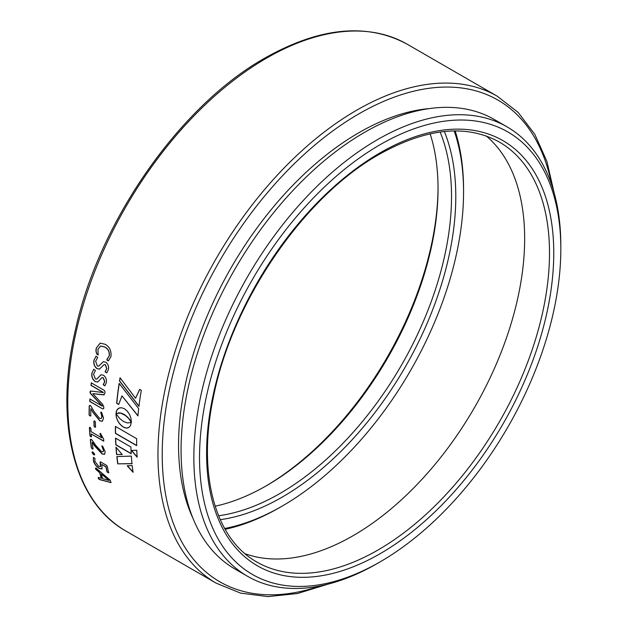 <?xml version="1.0" encoding="UTF-8"?>
<svg xmlns="http://www.w3.org/2000/svg" width="628" height="628" viewBox="0 0 628 628"><rect width="100%" height="100%" fill="white"/><g stroke="black" fill="none" stroke-linecap="round" stroke-linejoin="round"><path stroke-width="0.94" d="M429.356 108.581A255.023 147.235 120 0 0 358.878 132.712A255.023 147.235 120 0 0 192.898 518.147M507.079 126.872L494.307 119.493A259.49 149.817 120 0 0 364.562 132.343A259.49 149.817 120 0 0 195.041 361.006A259.49 149.817 120 0 0 234.817 568.944L247.597 576.323A259.49 149.817 -60 0 1 207.821 368.385A259.49 149.817 -60 0 1 377.342 139.722A259.49 149.817 -60 0 1 507.079 126.872A259.49 149.817 -60 0 1 560.828 245.658A259.49 149.817 -60 0 1 560.82 247.306M377.342 563.465L380.183 561.825A255.47 147.502 120 0 0 380.183 561.825A255.47 147.502 120 0 0 560.828 248.939A255.47 147.502 120 0 0 380.175 144.636A255.47 147.502 120 0 0 199.531 457.529A255.47 147.502 120 0 0 380.175 561.825L377.342 563.465A259.49 149.817 -60 0 1 247.597 576.323M486.292 136.009A242.471 139.989 -60 0 1 508.005 333.389A242.471 139.989 -60 0 1 353.203 535.637A242.471 139.989 -60 0 1 245.116 553.747M98.219 354.773L97.293 354.639C95.943 352.74 95.637 350.518 96.359 347.959L100.174 343.124L105.229 344.309C109.672 346.884 111.572 351.021 110.905 356.72L108.393 360.817L107.537 360.558L106.799 359.64L109.233 355.754C109.508 351.641 108 348.728 104.703 347.025L100.511 346.004L97.952 349.278L98.094 354.946M93.949 360.221L96.005 356.217L97.701 357.418L95.613 361.218L97.332 365.983L98.651 366.187L103.282 361.704L105.661 362.113C108.047 363.887 108.958 366.391 108.393 369.625L106.705 372.906L105.049 371.768L106.713 368.722L105.339 364.837L104.067 364.625L99.499 369.099L97.112 368.707C94.388 366.689 93.337 363.863 93.949 360.221L96.076 356.202M91.876 373.236L93.713 369.303L95.448 370.489L93.541 374.233L95.401 378.943L96.775 379.124L100.92 374.806L103.408 375.183C105.81 376.957 106.791 379.438 106.36 382.625L104.86 385.835L103.165 384.705L104.68 381.722L103.196 377.875L101.854 377.687L97.748 381.997L95.291 381.628C92.552 379.618 91.413 376.816 91.876 373.236L93.784 369.28M92.842 393.662A281.124 162.307 -60 0 0 92.842 393.725L102.694 404.385L103.761 406.913A281.124 162.307 -60 0 0 103.683 408.443L102.78 408.977L89.78 401.473L89.906 398.992L102.223 406.096A281.124 162.307 -60 0 1 102.223 406.073L90.236 393.238L90.032 391.958L90.416 391.009L103.306 392.531A281.124 162.307 -60 0 1 103.306 392.516L90.997 385.404L91.272 382.86L104.264 390.365L105.009 391.872A281.124 162.307 -60 0 0 104.852 393.371L103.494 394.839L92.842 393.662L104.264 394.753M104.193 394.784L103.628 394.776M103.683 408.443L102.78 408.977L89.922 401.402L90.047 398.921M101.249 418.476L102.026 416.764L100.731 412.235L101.61 412.353L103.549 418.17L102.364 421.247L99.821 420.909L93.117 412.643L90.856 408.64A281.124 162.307 -60 0 0 90.77 415.901L89.945 415.932L89.097 414.951A281.124 162.307 -60 0 1 89.247 405.719L90.126 405.468L91.343 406.709L94.122 411.67L99.522 418.311L101.179 418.523L101.885 416.843L100.81 412.078M89.097 414.951L89.239 414.873A280.928 162.197 -60 0 1 89.388 405.641L90.126 405.468M90.77 415.901L89.945 415.932L89.239 414.873M94.051 426.357A281.124 162.307 -60 0 1 93.925 421.074L95.385 421.914A281.124 162.307 -60 0 0 95.511 427.197L94.804 427.221L94.192 426.263A280.928 162.197 -60 0 1 94.067 420.988L94.797 420.956M94.067 420.988L94.655 421.043M95.511 427.197L94.804 427.221L94.192 426.263M91.225 433.964A281.124 162.307 -60 0 0 91.453 436.75L89.985 435.887A281.124 162.307 -60 0 1 89.419 427.527L90.879 428.359A281.124 162.307 -60 0 0 91.068 431.648L101.712 437.795L99.868 433.838L100.425 433.446L103.675 439.121L103.659 441.139L91.225 433.964L103.863 441.068M89.985 435.887L90.126 435.793A280.928 162.197 -60 0 1 89.561 427.433L90.118 427.495M101.712 437.795L99.868 433.838L100.425 433.446M91.453 436.75L90.746 436.743L90.126 435.793M103.157 451.744L103.589 450.237L101.807 446.045L102.631 446.186L105.159 451.642L104.578 454.319L102.058 453.965L94.797 446.076L92.19 442.277A281.124 162.307 -60 0 0 93.038 448.942L91.366 447.992A281.124 162.307 -60 0 1 90.33 439.522L91.107 439.325L92.395 440.526L95.597 445.221L101.446 451.571L103.094 451.799L103.447 450.339L101.846 445.911M91.366 447.992L91.507 447.882A280.928 162.197 -60 0 1 90.471 439.419L91.107 439.325M93.038 448.942L92.277 448.926L91.507 447.882M92.096 452.71L92.167 451.917L93.132 452.207L94.608 454.193L94.538 454.978L93.58 454.688L92.096 452.71L92.253 451.877M93.368 460.481L93.439 457.42L94.985 458.409L94.812 461.227L98.604 466.321L100.456 466.683L100.04 462.13L100.621 461.949L106.438 465.301L107.294 466.4A281.124 162.307 -60 0 0 108.675 472.845L107.011 471.911A281.124 162.307 -60 0 1 105.912 466.871L101.862 464.539L102.019 468.983L99.287 468.496C96.084 466.408 94.106 463.739 93.368 460.481L93.517 457.396M100.527 466.62L100.731 464.171L100.04 462.13L100.621 461.949M108.675 472.845L107.153 471.793A280.928 162.197 -60 0 1 106.046 466.761L101.862 464.539M98.266 478.324L98.274 477.492L101.336 478.324A281.124 162.307 -60 0 1 99.711 472.688L96.029 469.603L95.385 468.37L95.927 468.025L110.238 480.2L110.921 482.587L99.24 479.509L98.266 478.324L98.408 477.366M101.336 478.324L101.469 478.198A280.928 162.197 -60 0 1 99.844 472.562L96.17 469.485L95.385 468.37L95.927 468.025M111.101 482.571L99.373 479.376L98.4 478.191M131.307 422.471L127.445 422.95L123.488 421.49L119.618 418.429L115.992 413.585L116.416 417.463L117.938 421.278L120.309 424.599L123.284 427.024L126.275 428.045L128.771 427.527L130.538 425.619L131.197 422.526M138.678 408.616L119.132 383.37A281.124 162.307 -60 0 0 116.651 403.302L118.692 404.487L121.965 395.86L137.917 415.901A281.124 162.307 -60 0 1 138.678 408.616M139.636 389.391L135.546 398.246L120.05 377.766A281.124 162.307 -60 0 0 119.508 381.039L138.945 406.316A281.124 162.307 -60 0 1 141.3 390.349L139.636 389.391M130.891 446.987L115.521 438.109A281.124 162.307 -60 0 0 115.827 444.867L131.197 453.746A281.124 162.307 -60 0 1 130.891 446.987M133.058 472.264A281.124 162.307 -60 0 1 132.202 465.552L127.225 465.819L133.058 472.264M117.758 463.849L132.006 463.715A281.124 162.307 -60 0 1 131.354 456.101L116.824 456.587A281.124 162.307 -60 0 0 117.758 463.849L132.147 463.613M116.612 454.633A281.124 162.307 -60 0 1 115.976 447.183L122.185 454.539L116.753 454.531A280.928 162.197 -60 0 1 116.133 447.379M124.784 414.982L128.371 418.162L131.354 422.361A281.124 162.307 -60 0 1 131.354 422.338L130.985 418.413L129.564 414.535L127.288 411.136L124.368 408.679L121.314 407.69L118.7 408.263L116.832 410.249L115.999 413.475A281.124 162.307 -60 0 0 115.999 413.499L120.631 413.122L125.608 415.571M131.393 450.464L137.1 457.176A281.124 162.307 -60 0 1 136.786 450.245L131.393 450.464M136.684 438.682L115.411 426.396A281.124 162.307 -60 0 0 115.411 433.367L136.684 445.652A281.124 162.307 -60 0 1 136.684 438.682M115.552 426.475A280.928 162.197 -60 0 0 115.552 433.281L115.411 433.367M115.552 433.281L136.684 445.48M131.542 450.37L137.242 457.082M125.749 415.508L126.377 416.199M126.518 416.136L127.099 416.851M127.241 416.78L127.759 417.502M127.9 417.439L128.371 418.162M128.512 418.099L128.928 418.813M129.07 418.743L129.431 419.433M129.572 419.363L129.87 420.03M130.012 419.959L130.255 420.579M130.396 420.509L130.585 421.074M130.726 421.003L130.859 421.506M131.001 421.435L131.071 421.859M119.438 407.917L118.7 408.263M118.841 408.2L118.15 408.632M118.292 408.569L117.656 409.087M117.797 409.024L117.216 409.629M117.358 409.558L116.832 410.249M116.973 410.178L116.518 410.947M116.659 410.877L116.266 411.717M116.408 411.646L116.094 412.565M116.235 412.494L115.999 413.475M118.284 412.863L118.692 412.91M118.833 412.839L119.289 412.926M119.43 412.855L119.94 412.989M120.081 412.926L120.631 413.122M120.78 413.051L121.385 413.318M121.526 413.255L122.177 413.601M122.319 413.53L123.017 413.962M123.159 413.899L123.904 414.441M124.046 414.37L124.925 414.912M116.753 454.531L122.327 454.444M117.899 463.747A280.928 162.197 -60 0 1 116.973 456.587M127.366 465.717L133.199 472.154M115.662 438.195A280.928 162.197 -60 0 0 115.968 444.781L115.827 444.867M115.968 444.781L131.189 453.565M139.777 389.344L135.546 398.246M120.16 377.907A280.928 162.197 -60 0 0 119.642 380.992L119.508 381.039M119.642 380.992L139.086 406.261M119.242 383.512A280.928 162.197 -60 0 0 116.792 403.239L116.651 403.302M116.792 403.239L118.739 404.361M138.058 415.838L121.965 395.86M116.133 413.514L115.984 414.535M116.125 414.464L116.054 415.508M116.196 415.438L116.196 416.49M116.337 416.411L116.416 417.463M116.557 417.392L116.706 418.444M116.847 418.366L117.059 419.41M117.201 419.331L117.475 420.36M117.617 420.281L117.938 421.278M118.08 421.207L118.464 422.173M118.606 422.095L119.037 423.021M119.179 422.95L119.658 423.837M119.799 423.759L120.309 424.599M120.458 424.52L121.008 425.305M121.149 425.227L121.738 425.949M121.879 425.878L122.499 426.53M122.641 426.451L123.284 427.024M123.426 426.946L124.061 427.433M124.203 427.354L124.823 427.731M124.964 427.66L125.569 427.935M125.71 427.856L126.275 428.045M126.416 427.966L126.958 428.053M127.099 427.974L127.602 427.966M127.743 427.896L128.206 427.794M128.347 427.715L128.913 427.456M95.527 468.252L96.068 467.899M109.194 480.318A280.928 162.197 -60 0 1 109.194 480.31L101.296 473.983L109.06 480.444A281.124 162.307 -60 0 1 109.052 480.436M109.06 480.444L102.654 478.701A281.124 162.307 -60 0 1 101.296 473.983M100.182 462.012L100.763 461.831M108.817 472.727L108.087 472.672M102.089 468.92L99.428 468.378C96.217 466.29 94.247 463.621 93.509 460.371M94.6 454.908L92.237 452.6M90.471 439.419L91.248 439.223M104.648 454.264L102.199 453.856L92.19 442.277M93.172 448.839L92.418 448.816M89.561 427.433L90.259 427.401M100.009 433.752L100.566 433.359M91.594 436.648L90.887 436.648M95.652 427.111L94.946 427.134M89.388 405.641L90.267 405.39M102.427 421.207L99.962 420.823L93.258 412.565L90.856 408.64M90.911 415.822L90.087 415.846M102.364 406.002L102.364 406.026A280.928 162.197 -60 0 1 102.364 406.002L90.377 393.167L90.558 390.938M103.306 392.531L103.447 392.469A280.928 162.197 -60 0 1 103.447 392.453L91.138 385.341L91.405 382.797M103.824 408.373L102.921 408.906M96.845 379.1L100.99 374.783M104.931 385.804L103.306 384.65L104.821 381.667L103.337 377.821L101.924 377.664M97.819 381.965L95.425 381.573C92.693 379.563 91.555 376.761 92.018 373.181M98.714 366.163L103.353 361.681M106.784 372.875L105.182 371.721L106.846 368.675L105.48 364.797L104.13 364.609M99.569 369.076L97.246 368.66C94.53 366.642 93.478 363.816 94.082 360.182M96.359 347.959L100.229 343.116M108.463 360.786L106.933 359.601L109.374 355.715C109.649 351.609 108.134 348.705 104.845 346.994L100.582 345.989M98.361 354.734L97.426 354.6C96.084 352.701 95.77 350.479 96.492 347.928M444.357 131.511A245.485 141.732 -60 0 1 404.95 367.537A245.485 141.732 -60 0 1 220.247 519.678M218.575 515.753A242.471 139.989 120 0 0 401.308 365.433A242.471 139.989 120 0 0 440.118 132.021M430.133 133.811A242.471 139.989 -60 0 1 438.038 188.667A242.471 139.989 -60 0 1 266.586 485.632A242.471 139.989 -60 0 1 215.137 506.207M224.667 528.486A256.475 148.082 120 0 0 282.208 506.082A256.475 148.082 120 0 0 463.558 191.964A256.475 148.082 120 0 0 454.193 130.93M265.526 486.237A245.485 141.732 120 0 0 438.038 187.442M455.143 130.922A259.49 149.817 -60 0 1 463.558 189.507L463.558 191.964M282.208 506.082L280.08 507.314A259.49 149.817 -60 0 1 225.13 529.31M126.024 531.115L216.189 583.169A281.124 162.307 -60 0 1 173.093 357.897A281.124 162.307 -60 0 1 356.751 110.167A281.124 162.307 -60 0 1 497.313 96.241L407.148 44.188A281.124 162.307 120 0 0 266.586 58.114A281.124 162.307 120 0 0 82.927 305.844A281.124 162.307 120 0 0 126.024 531.115C73.664 501.921 53.953 421.286 75.446 329.771C98.902 221.786 179.789 105.724 265.079 57.964C319.801 27.185 367.152 22.592 407.148 44.188M551.682 184.891A278.118 160.572 120 0 0 358.878 113.856A278.118 160.572 120 0 0 163.186 431.444A278.118 160.572 120 0 0 320.147 585.932M380.175 152.792A245.485 141.732 -60 0 1 553.763 253.013A245.485 141.732 -60 0 1 380.175 553.668A245.485 141.732 -60 0 1 206.596 453.447A245.485 141.732 -60 0 1 380.175 152.792M378.048 549.979A242.471 139.989 120 0 0 536.453 336.31A242.471 139.989 120 0 0 499.284 142.014C466.439 123.952 426.53 128.002 379.555 154.174C303.96 196.328 231.818 301.762 213.379 397.304C197.153 473.787 214.972 538.879 256.813 561.989A242.471 139.989 120 0 0 378.048 549.979M560.828 248.939L560.828 245.658M554.155 192.898L546.91 161.404L534.813 134.345L518.147 112.42L497.313 96.241M216.189 583.169L240.61 593.13L267.936 596.6L297.413 593.538L328.311 584.071"/></g></svg>

